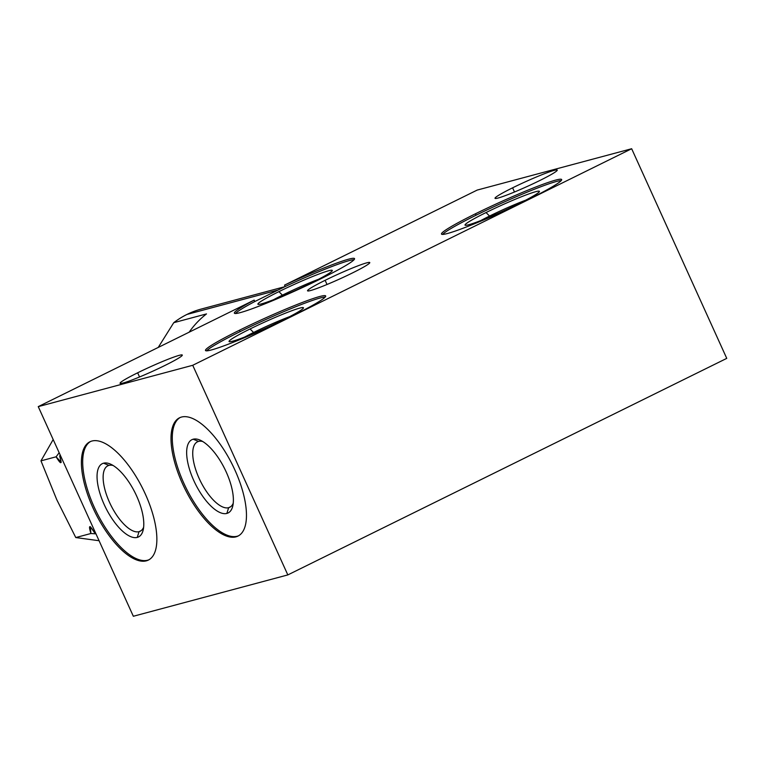 <?xml version="1.0" encoding="UTF-8"?>
<svg xmlns="http://www.w3.org/2000/svg" width="765" height="765" viewBox="0 0 765 765"><rect width="100%" height="100%" fill="white"/><g stroke="black" fill="none" stroke-linecap="round" stroke-linejoin="round"><path stroke-width="1.15" d="M287.822 574.917L726.75 358.374L631.66 148.735L477.178 190.083L284.551 285.116A65.972 4.839 155.6 0 1 353.707 260.081A65.972 4.839 155.6 0 1 265.493 303.6A65.972 4.839 155.6 0 1 254.171 300.109L38.25 406.626L192.732 365.288L631.66 148.735L192.732 365.288L287.822 574.917L726.75 358.374L631.66 148.735L477.178 190.083L284.551 285.116L285.192 286.531L284.551 285.116A65.972 4.839 -24.4 0 1 354.52 258.647A65.972 4.839 -24.4 0 1 296.447 290.308A65.972 4.839 -24.4 0 1 234.367 313.153A65.972 4.839 -24.4 0 1 254.171 300.109L254.812 301.525L285.192 286.531L254.812 301.525A65.972 4.839 -24.4 0 0 235.467 313.507A65.972 4.839 155.6 0 1 254.812 301.525L254.171 300.109L38.25 406.626L133.34 616.265L287.822 574.917L192.732 365.288L38.25 406.626L133.34 616.265L287.822 574.917M239.474 330.212A65.972 4.839 155.6 0 1 319.741 296.514A65.972 4.839 155.6 0 1 291.742 316.222A65.972 4.839 155.6 0 1 211.475 349.93A65.972 4.839 155.6 0 1 239.474 330.212L240.114 331.637A65.972 4.839 -24.4 0 0 206.636 350.829A65.972 4.839 155.6 0 1 240.114 331.637A65.972 4.839 155.6 0 1 325.23 297.03A65.972 4.839 -24.4 0 0 240.114 331.637L239.474 330.212A65.972 4.839 -24.4 0 0 205.527 350.475A65.972 4.839 -24.4 0 0 291.742 316.222A65.972 4.839 -24.4 0 0 325.689 295.969A65.972 4.839 -24.4 0 0 239.474 330.212M475.438 213.798A65.972 4.839 155.6 0 1 555.706 180.1A65.972 4.839 155.6 0 1 527.716 199.808A65.972 4.839 155.6 0 1 447.449 233.507A65.972 4.839 155.6 0 1 475.438 213.798L476.079 215.214A65.972 4.839 -24.4 0 0 442.6 234.406A65.972 4.839 155.6 0 1 476.079 215.214A65.972 4.839 155.6 0 1 561.194 180.617A65.972 4.839 -24.4 0 0 476.079 215.214L475.438 213.798A65.972 4.839 -24.4 0 0 441.501 234.052A65.972 4.839 -24.4 0 0 527.716 199.808A65.972 4.839 -24.4 0 0 561.653 179.555A65.972 4.839 -24.4 0 0 475.438 213.798M137.652 372.804A34.157 2.505 155.6 0 1 179.211 355.352A34.157 2.505 155.6 0 1 164.724 365.555A34.157 2.505 155.6 0 1 123.165 383.007A34.157 2.505 155.6 0 1 137.652 372.804L139.555 376.982L137.652 372.804A34.157 2.505 -24.4 0 0 120.086 383.294A34.157 2.505 -24.4 0 0 164.724 365.555A34.157 2.505 -24.4 0 0 182.29 355.075A34.157 2.505 -24.4 0 0 137.652 372.804M325.125 280.315A34.157 2.505 155.6 0 1 366.684 262.864A34.157 2.505 155.6 0 1 352.196 273.067A34.157 2.505 155.6 0 1 310.638 290.518A34.157 2.505 155.6 0 1 325.125 280.315L327.018 284.484L325.125 280.315A34.157 2.505 -24.4 0 0 307.559 290.805A34.157 2.505 -24.4 0 0 352.196 273.067A34.157 2.505 -24.4 0 0 369.763 262.586A34.157 2.505 -24.4 0 0 325.125 280.315M512.598 187.827A34.157 2.505 155.6 0 1 554.156 170.375A34.157 2.505 155.6 0 1 539.669 180.578A34.157 2.505 155.6 0 1 498.111 198.03A34.157 2.505 155.6 0 1 512.598 187.827L514.491 191.996L512.598 187.827A34.157 2.505 -24.4 0 0 495.031 198.307A34.157 2.505 -24.4 0 0 539.669 180.578A34.157 2.505 -24.4 0 0 557.236 170.088A34.157 2.505 -24.4 0 0 512.598 187.827M91.963 441.023A65.972 26.622 63.7 0 1 145.273 493.941A65.972 26.622 63.7 0 1 146.316 560.85A65.972 26.622 63.7 0 1 93.005 507.931A65.972 26.622 63.7 0 1 91.963 441.023A65.972 26.622 -116.3 0 0 89.954 441.768A65.972 26.622 -116.3 0 0 94.114 510.331A65.972 26.622 -116.3 0 0 146.316 560.85A65.972 26.622 -116.3 0 0 148.324 560.095A65.972 26.622 -116.3 0 0 144.164 491.541A65.972 26.622 -116.3 0 0 91.963 441.023M181.563 417.04A65.972 26.622 63.7 0 1 234.874 469.959A65.972 26.622 63.7 0 1 235.916 536.867A65.972 26.622 63.7 0 1 182.596 483.949A65.972 26.622 63.7 0 1 181.563 417.04A65.972 26.622 -116.3 0 0 179.555 417.795A65.972 26.622 -116.3 0 0 183.715 486.349A65.972 26.622 -116.3 0 0 235.916 536.867A65.972 26.622 -116.3 0 0 237.925 536.112A65.972 26.622 -116.3 0 0 233.765 467.558A65.972 26.622 -116.3 0 0 181.563 417.04M141.152 530.633L139.039 531.675A36.49 14.726 -116.3 0 0 140.148 531.264A36.49 14.726 -116.3 0 0 143.619 527.248A36.49 14.726 63.7 0 1 139.039 531.675L137.251 537.413A40.861 16.486 -116.3 0 0 143.17 529.973A40.861 16.486 -116.3 0 0 135.204 493.004A40.861 16.486 -116.3 0 0 110.715 464.202A40.861 16.486 -116.3 0 0 103.581 463.188L108.965 465.388A36.49 14.726 63.7 0 1 113.153 465.503A36.49 14.726 -116.3 0 0 108.965 465.388A36.49 14.726 -116.3 0 0 107.855 465.809A36.49 14.726 -116.3 0 0 110.16 503.733A36.49 14.726 -116.3 0 0 139.039 531.675L141.152 530.633M147.597 560.219A65.972 26.622 -116.3 0 0 148.955 559.76A65.972 26.622 63.7 0 1 147.597 560.219L146.316 560.85L147.597 560.219A65.972 26.622 63.7 0 1 95.778 510.494A65.972 26.622 63.7 0 1 90.605 441.482A65.972 26.622 -116.3 0 0 95.778 510.494A65.972 26.622 -116.3 0 0 147.597 560.219M137.251 537.413A40.861 16.486 63.7 0 1 104.231 504.632A40.861 16.486 63.7 0 1 103.581 463.188A40.861 16.486 63.7 0 1 136.61 495.969A40.861 16.486 63.7 0 1 137.251 537.413L139.039 531.675A36.49 14.726 63.7 0 1 109.538 502.404A36.49 14.726 63.7 0 1 108.965 465.388L103.581 463.188A40.861 16.486 -116.3 0 0 104.231 504.632A40.861 16.486 -116.3 0 0 137.251 537.413M289.763 316.595A36.49 2.677 -24.4 0 0 253.588 332.469L253.961 333.282L253.588 332.469A36.49 2.677 155.6 0 1 289.763 316.595M282.438 320.305A40.861 3.003 -24.4 0 0 303.447 308.008A40.861 3.003 -24.4 0 0 250.059 328.969L253.588 332.469A36.49 2.677 -24.4 0 0 244.704 337.03A36.49 2.677 155.6 0 1 253.588 332.469L250.059 328.969A40.861 3.003 155.6 0 1 299.775 308.094A40.861 3.003 155.6 0 1 282.438 320.305A40.861 3.003 155.6 0 1 232.723 341.18A40.861 3.003 155.6 0 1 250.059 328.969A40.861 3.003 -24.4 0 0 229.232 341.668A40.861 3.003 -24.4 0 0 282.438 320.305M525.737 200.172A36.49 2.677 -24.4 0 0 489.562 216.055L489.925 216.868L489.562 216.055A36.49 2.677 155.6 0 1 525.737 200.172M518.412 203.882A40.861 3.003 -24.4 0 0 539.421 191.585A40.861 3.003 -24.4 0 0 486.033 212.555L489.562 216.055A36.49 2.677 -24.4 0 0 480.678 220.616A36.49 2.677 155.6 0 1 489.562 216.055L486.033 212.555A40.861 3.003 155.6 0 1 535.749 191.68A40.861 3.003 155.6 0 1 518.412 203.882A40.861 3.003 155.6 0 1 468.696 224.757A40.861 3.003 155.6 0 1 486.033 212.555A40.861 3.003 -24.4 0 0 465.206 225.254A40.861 3.003 -24.4 0 0 518.412 203.882M318.603 279.263A36.49 2.677 -24.4 0 0 282.428 295.147L282.792 295.959L282.428 295.147A36.49 2.677 155.6 0 1 318.603 279.263M311.279 282.983A40.861 3.003 -24.4 0 0 332.287 270.686A40.861 3.003 -24.4 0 0 278.9 291.647L282.428 295.147A36.49 2.677 -24.4 0 0 273.545 299.708A36.49 2.677 155.6 0 1 282.428 295.147L278.9 291.647A40.861 3.003 155.6 0 1 328.615 270.772A40.861 3.003 155.6 0 1 311.279 282.983A40.861 3.003 155.6 0 1 261.563 303.858A40.861 3.003 155.6 0 1 278.9 291.647A40.861 3.003 -24.4 0 0 258.073 304.346A40.861 3.003 -24.4 0 0 311.279 282.983M354.061 259.708A65.972 4.839 -24.4 0 0 285.192 286.531A65.972 4.839 155.6 0 1 354.061 259.708M228.639 507.702L226.851 513.43A40.861 16.486 -116.3 0 0 232.761 505.99A40.861 16.486 -116.3 0 0 224.805 469.022A40.861 16.486 -116.3 0 0 200.315 440.219A40.861 16.486 -116.3 0 0 193.182 439.215L198.565 441.405A36.49 14.726 63.7 0 1 202.754 441.52A36.49 14.726 -116.3 0 0 198.565 441.405A36.49 14.726 -116.3 0 0 197.456 441.826A36.49 14.726 -116.3 0 0 199.761 479.751A36.49 14.726 -116.3 0 0 228.639 507.702L230.753 506.65L228.639 507.702A36.49 14.726 63.7 0 1 199.139 478.421A36.49 14.726 63.7 0 1 198.565 441.405L193.182 439.215A40.861 16.486 63.7 0 1 226.211 471.986A40.861 16.486 63.7 0 1 226.851 513.43A40.861 16.486 63.7 0 1 193.832 480.659A40.861 16.486 63.7 0 1 193.182 439.215A40.861 16.486 -116.3 0 0 193.832 480.659A40.861 16.486 -116.3 0 0 226.851 513.43L228.639 507.702A36.49 14.726 -116.3 0 0 229.749 507.281A36.49 14.726 -116.3 0 0 233.21 503.265A36.49 14.726 63.7 0 1 228.639 507.702M237.198 536.236A65.972 26.622 -116.3 0 0 238.556 535.777A65.972 26.622 63.7 0 1 237.198 536.236L235.916 536.867L237.198 536.236A65.972 26.622 63.7 0 1 185.369 486.511A65.972 26.622 63.7 0 1 180.205 417.499A65.972 26.622 -116.3 0 0 185.369 486.511A65.972 26.622 -116.3 0 0 237.198 536.236M90.901 533.511C88.262 524.752 89.448 524.427 94.458 532.555L95.271 532.335L94.458 532.555L90.327 526.683L90.901 533.511L75.773 537.556L90.901 533.511L95.96 533.846L90.901 533.511M60.473 455.634L59.66 455.854C62.29 464.613 61.104 464.929 56.103 456.801L40.975 460.846L56.744 499.641L75.773 537.556L99.077 540.721L75.773 537.556L56.744 499.641L40.975 460.846L56.103 456.801L59.163 452.737L56.103 456.801L61.2 462.29L59.66 455.854L60.473 455.634M53.177 439.531L40.975 460.846L53.177 439.531M284.924 286.665L201.205 309.07A92.641 84.485 -105 0 0 186.995 314.425L278.068 290.05L186.995 314.425A92.641 84.485 -105 0 0 173.751 322.687L206.502 313.918L173.751 322.687L158.231 347.434L173.751 322.687A92.641 84.485 -105 0 1 186.995 314.425A92.641 84.485 -105 0 1 201.511 308.993L234.262 300.224M189.165 332.173A92.641 84.485 -105 0 1 206.502 313.918A92.641 84.485 -105 0 0 189.165 332.173"/></g></svg>

